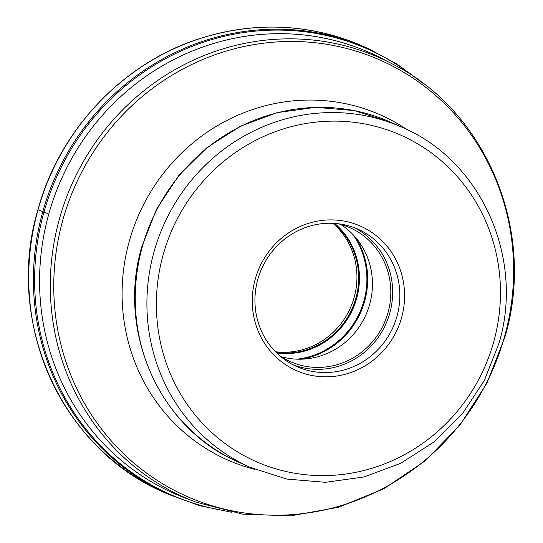 <?xml version="1.0" encoding="UTF-8"?>
<svg xmlns="http://www.w3.org/2000/svg" width="543" height="543" viewBox="0 0 543 543"><rect width="100%" height="100%" fill="white"/><g stroke="black" fill="none" stroke-linecap="round" stroke-linejoin="round"><path stroke-width="0.81" d="M223.987 510.624A243.583 232.933 -65.9 0 1 43.922 212.286A243.583 232.933 -65.9 0 1 417.18 79.081M392.141 63.836L382.36 58.739A241.14 230.605 114.1 0 0 370.502 52.997A241.14 230.605 114.1 0 0 48.789 214.051A241.14 230.605 114.1 0 0 173.441 493.187A241.14 230.605 114.1 0 0 185.625 498.209L195.935 502.105L242.504 514.112L290.776 515.85L338.649 507.243L384.044 488.686L425.006 460.993L459.765 425.359L486.82 383.338L505.01 336.741C536.443 231.338 486.827 110.976 392.141 63.836A240.481 229.974 114.1 0 0 59.479 218.727A240.481 229.974 114.1 0 0 195.935 502.105M307.189 374.405A79.034 75.579 -65.9 0 1 255.271 279.014A79.034 75.579 -65.9 0 1 349.651 222.318A79.034 75.579 -65.9 0 1 401.569 317.716A79.034 75.579 -65.9 0 1 307.189 374.405M307.195 370.245A75.192 71.907 -65.9 0 1 296.675 366.532A75.192 71.907 -65.9 0 1 257.803 279.496A75.192 71.907 -65.9 0 1 347.595 225.555A75.192 71.907 -65.9 0 1 358.115 229.275A75.192 71.907 -65.9 0 1 396.987 316.311A75.192 71.907 -65.9 0 1 307.195 370.245M293.125 364.815A75.192 71.907 114.1 0 0 389.799 313.094A75.192 71.907 114.1 0 0 354.477 227.775M338.113 223.743A73.264 70.067 -65.9 0 1 350.147 227.816A73.264 70.067 -65.9 0 1 388.021 312.625A73.264 70.067 -65.9 0 1 290.274 361.557A73.264 70.067 -65.9 0 1 279.224 355.292M281.403 356.758A73.264 70.067 114.1 0 0 369.661 304.406A73.264 70.067 114.1 0 0 340.658 224.402M275.477 351.735A73.264 70.067 114.1 0 0 354.151 297.462A73.264 70.067 114.1 0 0 332.961 223.322M38.037 209.761A244.221 233.551 -65.9 0 1 363.858 46.65L368.561 48.755A244.221 233.551 114.1 0 0 42.734 211.865A244.221 233.551 114.1 0 0 168.982 494.558L164.285 492.46A244.221 233.551 -65.9 0 1 38.037 209.761L47.431 213.447M504.515 336.755A238.587 228.162 -65.9 0 1 219.596 507.902A238.587 228.162 -65.9 0 1 62.873 219.922A238.587 228.162 -65.9 0 1 347.785 48.775A238.587 228.162 -65.9 0 1 504.515 336.755M406.992 129.587A188.699 180.452 114.1 0 0 129.295 241.201A188.699 180.452 114.1 0 0 254.871 469.383M142.361 246.631A186.215 178.084 -65.9 0 1 390.797 122.263L354.09 110.568L315.558 107.324L277.011 112.659L240.237 126.329L206.924 147.669L178.62 175.694L156.615 209.103L141.927 246.352C116.351 331.495 159.757 428.821 238.621 462.188A186.215 178.084 -65.9 0 1 142.361 246.631M390.797 122.263L402.458 127.483A186.215 178.084 114.1 0 0 154.042 251.769A186.215 178.084 114.1 0 0 154.015 251.85A186.215 178.084 114.1 0 0 250.282 467.408L238.621 462.188M163.192 254.653A178.525 170.726 -65.9 0 1 163.212 254.572A178.525 170.726 114.1 0 1 376.421 126.6A178.525 170.726 114.1 0 1 493.655 342.07A178.525 170.726 114.1 0 1 493.635 342.151A178.525 170.726 -65.9 0 1 280.426 470.129A178.525 170.726 -65.9 0 1 163.192 254.653M301.426 359.181A78.844 75.396 114.1 0 0 364.672 301.229A78.844 75.396 114.1 0 0 355.808 237.719M352.95 234.542A78.484 75.056 -65.9 0 1 363.905 300.944A78.484 75.056 -65.9 0 1 297.157 359.167M276.679 352.93A73.624 70.407 114.1 0 0 356.636 298.514A73.624 70.407 114.1 0 0 334.658 223.417M333.83 223.37A73.264 70.067 -65.9 0 1 355.869 298.229A73.264 70.067 -65.9 0 1 276.088 352.353M164.285 492.46C61.264 448.905 4.371 321.49 37.922 209.686C59.608 129.533 123.587 62.241 201.005 38.18C256.9 20.973 311.187 23.797 363.858 46.65M231.406 512.219L199.525 505.648L168.982 494.558M423.309 83.554L397.177 64.149L368.561 48.755M402.458 127.483C481.186 160.776 524.586 258.034 499.01 343.224L484.315 380.487L462.303 413.915L434 441.954L400.7 463.301L363.939 476.971L325.427 482.32L286.942 479.082L250.282 467.408"/></g></svg>
